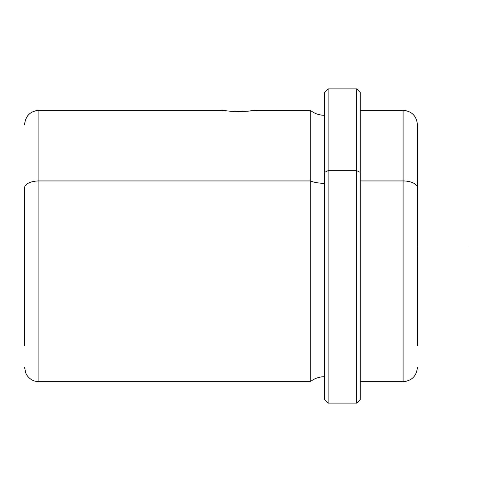 <?xml version="1.0" encoding="UTF-8"?>
<svg xmlns="http://www.w3.org/2000/svg" width="492" height="492" viewBox="0 0 492 492"><rect width="100%" height="100%" fill="white"/><g stroke="black" fill="none" stroke-linecap="round" stroke-linejoin="round"><path stroke-width="0.74" d="M24.6 124.587C25.449 115.909 30.209 111.149 38.886 110.3L38.886 180.945L38.886 110.3L221.006 110.3L230.299 111.21L221.953 110.423M226.664 110.934L238.86 111.481L226.658 110.934M24.6 187.79L24.6 345.987L24.6 187.79A14.286 6.851 0 0 1 38.886 180.945A14.286 6.851 180 0 0 24.6 187.79M38.886 180.945L38.886 381.7L38.886 180.945L310.28 180.945L310.28 381.7L310.28 180.945A22.903 10.984 180 0 0 324.56 183.338A22.903 10.984 0 0 1 310.28 180.945L310.28 110.3L310.28 180.945L38.886 180.945M324.56 172.385L324.56 92.447L328.133 88.88L356.7 88.88L360.273 92.447L360.273 172.385L356.7 170.669L360.273 172.385L360.273 399.553L356.7 403.12L356.7 88.88L356.7 170.669L328.133 170.669L356.7 170.669L356.7 403.12L328.133 403.12L328.133 88.88L328.133 170.669L324.56 172.385L328.133 170.669L328.133 403.12L324.56 399.553L324.56 172.385L324.56 376.7C319.234 376.749 314.474 378.416 310.28 381.7L38.886 381.7L34.686 381.066C30.424 379.658 27.417 376.897 25.646 372.776L24.6 367.413M417.407 367.413C416.558 376.091 411.798 380.851 403.12 381.7L403.12 110.3L403.12 180.945L360.273 180.945L403.12 180.945L403.12 381.7L360.273 381.7L360.273 172.385M403.12 180.945A14.286 6.851 0 0 1 417.407 187.79L417.407 345.987L417.407 187.79A14.286 6.851 180 0 0 403.12 180.945M360.273 110.3L403.12 110.3C411.798 111.149 416.558 115.909 417.407 124.587L417.407 187.79M247.421 111.21C268.146 108.843 249.998 112.194 230.299 111.21L233.952 111.395M247.974 111.174L253.675 110.669M256.664 110.313L310.28 110.3C314.474 113.584 319.234 115.251 324.56 115.3M417.407 246L467.4 246M324.56 399.553L324.56 92.447"/></g></svg>
